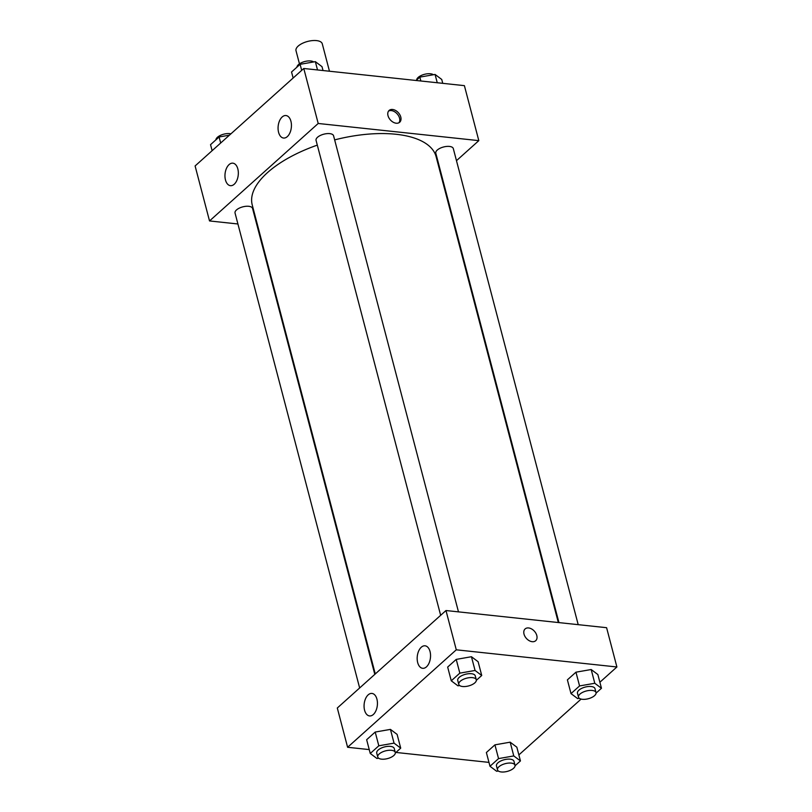 <?xml version="1.0" encoding="UTF-8"?>
<svg xmlns="http://www.w3.org/2000/svg" width="812" height="812" viewBox="0 0 812 812"><rect width="100%" height="100%" fill="white"/><g stroke="black" fill="none" stroke-linecap="round" stroke-linejoin="round"><path stroke-width="1.22" d="M329.469 71.233L322.273 43.797A13.581 5.999 165.3 0 0 316.548 40.6A13.581 5.999 165.3 0 0 302.277 43.412A13.581 5.999 165.3 0 0 296.004 50.689L299.455 63.843M237.916 223.98L209.526 220.945L195.103 165.952L303.779 68.482L464.393 85.646L478.816 140.638L456.476 160.674M257.79 226.101L257.171 226.04M388.004 115.659A7.917 5.39 -131.9 0 1 389.1 110.452A7.917 5.39 -131.9 0 1 398.398 112.746A7.917 5.39 -131.9 0 1 399.677 122.247A7.917 5.39 -131.9 0 1 393.16 122.196A7.917 5.39 -131.9 0 1 388.004 115.659M209.526 220.945L318.202 123.475L303.779 68.482M318.202 123.475L478.816 140.638M398.996 122.734A7.917 5.39 48.1 0 0 397.159 113.863A7.917 5.39 48.1 0 0 388.542 111.082M234.221 184.243A11.317 6.618 96.1 0 1 230.446 185.674A11.317 6.618 96.1 0 1 225.066 173.717A11.317 6.618 96.1 0 1 232.851 163.171A11.317 6.618 96.1 0 1 238.302 171.9A11.317 6.618 96.1 0 1 234.221 184.243M287.326 136.609A11.317 6.618 96.1 0 1 283.55 138.04A11.317 6.618 96.1 0 1 278.171 126.093A11.317 6.618 96.1 0 1 285.956 115.537A11.317 6.618 96.1 0 1 291.406 124.266A11.317 6.618 96.1 0 1 287.326 136.609M578.205 624.661L453.299 148.566A9.054 3.999 165.3 0 0 443.535 146.992A9.054 3.999 165.3 0 0 435.79 153.163L558.95 622.601M374.799 674.376L252.552 208.43A9.054 3.999 165.3 0 0 248.736 206.299A9.054 3.999 165.3 0 0 239.225 208.166A9.054 3.999 165.3 0 0 235.044 213.018L359.645 687.967M458.475 611.862L333.57 135.766A9.054 3.999 165.3 0 0 329.753 133.635A9.054 3.999 165.3 0 0 320.243 135.502A9.054 3.999 165.3 0 0 316.061 140.364L440.652 615.303M558.331 622.54L436.115 156.675A95.055 41.991 165.3 0 0 396.043 134.274A95.055 41.991 165.3 0 0 334.656 139.887M317.309 145.125A95.055 41.991 165.3 0 0 252.227 204.918L375.276 673.94M445.981 610.533L337.305 708.003L347.607 747.284L456.283 649.813L445.981 610.533L606.594 627.696L616.897 666.977L599.875 682.242M364.578 710.226A11.317 6.618 96.1 0 1 365.542 698.696A11.317 6.618 96.1 0 1 371.957 693.428A11.317 6.618 96.1 0 1 377.407 702.167A11.317 6.618 96.1 0 1 373.337 714.499A11.317 6.618 96.1 0 1 369.551 715.93A11.317 6.618 96.1 0 1 364.578 710.226M430.035 651.518A11.317 6.618 96.1 0 1 426.442 666.875A11.317 6.618 96.1 0 1 422.656 668.306A11.317 6.618 96.1 0 1 417.277 656.35A11.317 6.618 96.1 0 1 425.062 645.804A11.317 6.618 96.1 0 1 430.035 651.518M575.952 672.184L567.395 679.857L575.952 672.184L591.187 669.524L575.952 672.184L579.565 685.937L594.79 683.268L601.459 688.271L596.079 693.103M597.855 674.528L591.187 669.524L597.855 674.528L601.459 688.271M494.934 744.848L486.378 752.521L494.934 744.848L510.169 742.178L494.934 744.848L498.548 758.601L513.773 755.931L520.451 760.935L515.062 765.767M516.838 747.192L510.169 742.178L516.838 747.192L520.451 760.935M375.205 732.048L366.648 739.722L375.205 732.048L390.44 729.389L375.205 732.048L378.818 745.802L394.043 743.132L400.712 748.136L395.332 752.968M397.109 734.393L390.44 729.389L397.109 734.393L400.712 748.136M456.283 649.813L616.897 666.977M488.976 762.387L395.921 752.44M369.237 749.588L347.607 747.284M581.098 699.091L518.868 754.906M471.447 656.725L456.222 659.395L447.666 667.068L456.222 659.395L471.447 656.725L478.126 661.729L471.447 656.725L475.061 670.468L481.729 675.482L476.35 680.314M532.215 641.693A7.917 5.39 -131.9 0 1 524.928 636.364A7.917 5.39 -131.9 0 1 525.12 628.924A7.917 5.39 -131.9 0 1 534.418 631.228A7.917 5.39 -131.9 0 1 535.697 640.719A7.917 5.39 -131.9 0 1 532.215 641.693M535.697 640.719A7.917 5.39 48.1 0 0 534.418 631.228A7.917 5.39 48.1 0 0 525.12 628.924M579.342 698.32L577.677 698.614L571.009 693.61L579.565 685.937M596.018 692.575L594.993 688.647A9.054 3.999 165.3 0 0 591.177 686.516A9.054 3.999 165.3 0 0 581.656 688.383A9.054 3.999 165.3 0 0 577.474 693.245L578.509 697.173A9.054 3.999 165.3 0 0 588.284 698.736A9.054 3.999 165.3 0 0 596.018 692.575A9.054 3.999 165.3 0 0 592.202 690.444A9.054 3.999 165.3 0 0 582.691 692.311A9.054 3.999 165.3 0 0 578.509 697.173M571.009 693.61L567.395 679.857M594.79 683.268L591.187 669.524M498.335 770.984L496.66 771.278L489.991 766.274L498.548 758.601M515.001 765.239L513.976 761.311A9.054 3.999 165.3 0 0 510.159 759.169A9.054 3.999 165.3 0 0 500.649 761.047A9.054 3.999 165.3 0 0 496.467 765.899L497.492 769.827A9.054 3.999 165.3 0 0 507.267 771.4A9.054 3.999 165.3 0 0 515.001 765.239A9.054 3.999 165.3 0 0 511.184 763.097A9.054 3.999 165.3 0 0 501.674 764.975A9.054 3.999 165.3 0 0 497.492 769.827M489.991 766.274L486.378 752.521M513.773 755.931L510.169 742.178M459.612 685.531L457.948 685.815L451.269 680.811L459.825 673.138L475.061 670.468M476.289 679.776L475.253 675.848A9.054 3.999 165.3 0 0 471.437 673.716A9.054 3.999 165.3 0 0 461.926 675.584A9.054 3.999 165.3 0 0 457.745 680.446L458.78 684.374A9.054 3.999 165.3 0 0 468.544 685.947A9.054 3.999 165.3 0 0 476.289 679.776A9.054 3.999 165.3 0 0 472.472 677.644A9.054 3.999 165.3 0 0 462.962 679.512A9.054 3.999 165.3 0 0 458.78 684.374M451.269 680.811L447.666 667.068M459.825 673.138L456.222 659.395M481.729 675.482L478.126 661.729M378.595 758.185L376.93 758.479L370.262 753.475L378.818 745.802M395.271 752.44L394.246 748.512A9.054 3.999 165.3 0 0 390.43 746.38A9.054 3.999 165.3 0 0 380.909 748.248A9.054 3.999 165.3 0 0 376.727 753.1L377.763 757.028A9.054 3.999 165.3 0 0 387.527 758.601A9.054 3.999 165.3 0 0 395.271 752.44A9.054 3.999 165.3 0 0 391.455 750.308A9.054 3.999 165.3 0 0 381.944 752.176A9.054 3.999 165.3 0 0 377.763 757.028M370.262 753.475L366.648 739.722M394.043 743.132L390.44 729.389M416.079 80.489L419.845 77.12L435.07 74.45L441.738 79.454L442.763 83.342M420.86 80.997L419.845 77.12M437.252 82.753L435.07 74.45M433.405 74.745A9.054 3.999 165.3 0 0 430.421 73.77A9.054 3.999 165.3 0 0 421.418 75.394A9.054 3.999 165.3 0 0 416.668 79.962M293.132 78.033L291.549 71.994L300.105 64.321L315.34 61.651L322.009 66.665L323.024 70.542M301.688 70.36L300.105 64.321M317.512 69.954L315.34 61.651M313.665 61.945A9.054 3.999 165.3 0 0 310.692 60.971A9.054 3.999 165.3 0 0 301.688 62.605A9.054 3.999 165.3 0 0 296.938 67.163M212.125 150.687L210.541 144.658L219.098 136.984L229.42 135.168M220.681 143.013L219.098 136.984M230.902 133.838A9.054 3.999 165.3 0 0 229.674 133.625A9.054 3.999 165.3 0 0 220.671 135.259A9.054 3.999 165.3 0 0 215.921 139.826"/></g></svg>
